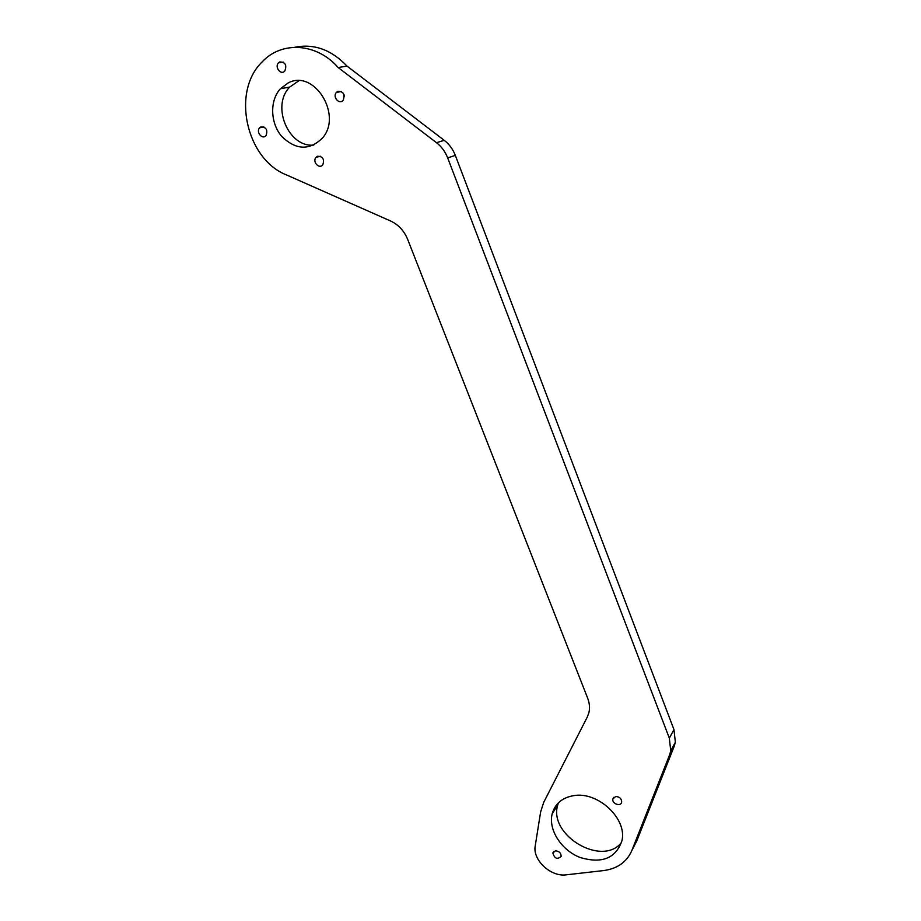 <?xml version="1.0" encoding="UTF-8"?>
<svg xmlns="http://www.w3.org/2000/svg" width="921" height="921" viewBox="0 0 921 921"><rect width="100%" height="100%" fill="white"/><g stroke="black" fill="none" stroke-linecap="round" stroke-linejoin="round"><path stroke-width="1.38" d="M573.553 795.663C597.729 791.07 627.454 818.7 621.928 840.792C615.769 858.418 601.804 863.979 580.023 857.451C561.211 850.141 548.11 829.648 552.186 813.784C555.052 803.722 562.178 797.678 573.553 795.663M558.391 802.847L557.735 805.012C548.248 835.151 601.989 867.237 621.525 842.531M615.677 796.504C619.557 796.711 621.56 798.588 621.675 802.122C620.904 807.072 611.648 803.734 612.879 798.968L615.677 796.504M555.409 850.82C559.162 851.131 561.073 852.984 561.131 856.403C557.286 859.754 554.523 858.602 552.842 852.961L555.409 850.82M279.65 61.96C285.314 62.041 287.03 65.057 284.796 71.032C280.859 75.626 274.251 66.945 278.522 62.789L279.65 61.96M337.777 91.34C343.372 91.306 345.179 94.241 343.222 100.17C339.481 105.178 332.228 97.073 336.338 92.48L337.777 91.34M344.327 96.256L343.994 94.667M260.839 126.925C266.238 127.029 267.965 129.93 266.008 135.606C262.37 140.13 255.658 131.933 259.641 127.823L260.839 126.925M317.423 156.271C322.764 156.282 324.56 159.103 322.845 164.732C319.403 169.614 312.115 161.946 315.926 157.445L317.423 156.271M288.077 83.005C314.015 68.672 342.9 115.113 322.488 138C309.56 150.676 295.998 150.181 281.803 136.492C270.29 123.207 269.496 100.562 280.433 88.727L288.077 83.005M298.841 80.76L289.724 87.069C270.889 105.811 288.549 147.809 313.773 145.069M587.299 717.033L543.712 802.364L540.639 811.896L535.239 845.823C532.361 859.869 550.793 877.16 566.242 874.823L603.566 870.587C617.415 868.733 626.856 861.998 631.887 850.417L669.636 754.783L670.741 750.834L669.325 738.135L447.675 157.894C445.234 151.666 441.516 146.6 436.485 142.686L338.168 67.532C316.824 42.942 281.814 40.789 262.301 61.742C231.033 91.674 246.252 159.08 286.258 174.829L390.573 220.982C398.413 224.643 404.112 230.78 407.669 239.391L587.644 698.118C589.567 703.149 589.993 707.996 588.91 712.67L587.299 717.033M338.168 67.532L346.998 66.093C331.41 49.711 314.015 43.437 294.824 47.259M346.998 66.093L444.267 140.349L436.485 142.686M631.887 850.417L636.71 841.115L674.253 746.125L675.358 742.199L673.976 729.616L455.319 155.384C452.925 149.225 449.241 144.217 444.267 140.349M455.319 155.384L447.675 157.894M673.976 729.616L669.325 738.135M674.253 746.125L669.636 754.783M557.735 805.012L552.186 813.784M613.812 797.333L612.879 798.968M553.694 851.545L552.842 852.961M283.196 62.11L278.522 62.789M341.357 91.49L336.338 92.48M263.82 126.914L259.641 127.823M320.37 156.236L315.926 157.445M289.724 87.069L280.433 88.727M675.358 742.199L670.741 750.834"/></g></svg>
